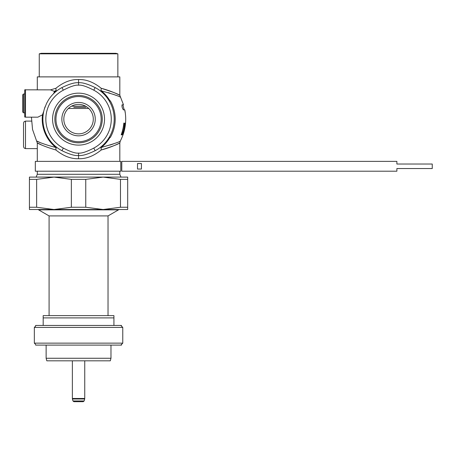 <?xml version="1.0" encoding="UTF-8"?>
<svg xmlns="http://www.w3.org/2000/svg" width="455" height="455" viewBox="0 0 455 455"><rect width="100%" height="100%" fill="white"/><g stroke="black" fill="none" stroke-linecap="round" stroke-linejoin="round"><path stroke-width="0.68" d="M110.019 100.965A36.332 36.332 0 0 0 101.328 90.829C113.312 94.248 119.625 96.352 120.274 97.142C119.619 96.352 113.301 94.248 101.328 90.829A3.93 2.116 103.4 0 1 101.22 88.287C112.135 91.756 118.306 94.083 119.733 95.266C121.326 96.102 112.624 91.228 101.22 88.287L100.913 91.347L100.117 90.721M116.372 95.476L113.471 94.378M109.951 93.178L108.142 92.621M109.996 145.071L113.477 143.882M110.019 137.296A36.332 36.332 0 0 1 101.328 147.437C113.312 144.013 119.625 141.909 120.274 141.124C119.619 141.915 113.306 144.019 101.328 147.437A3.93 2.116 -103.4 0 0 101.22 149.979L100.913 146.919L100.168 147.5M125.165 112.476A47.081 47.081 0 0 0 124.863 110.645L124.75 109.86L123.385 109.86C122.23 108.102 121.781 106.43 122.042 104.826L123.447 104.826M124.482 127.076A46.609 46.609 0 0 1 123.675 130.835L122.253 134.6L121.184 134.851A45.437 45.437 0 0 0 123.823 123.06L124.721 123.311L124.664 125.819L124.346 127.076L124.534 124.818L123.663 124.568M125.546 123.06A47.155 47.155 0 0 1 123.015 134.851L125.102 124.568A46.865 46.865 0 0 1 122.708 134.851L122.6 134.851A46.768 46.768 0 0 0 125.153 123.06L123.578 133.093A47.138 47.138 0 0 0 125.529 123.06L125.529 123.06M122.958 133.093L121.94 133.349A45.654 45.654 0 0 0 123.885 124.568M122.731 133.093L123.532 130.835A46.478 46.478 0 0 0 124.346 127.076M101.328 90.829L100.913 91.347M109.996 147.232L112.959 146.089M101.22 149.979C112.135 146.51 118.306 144.184 119.733 143.001C121.326 142.165 112.624 147.033 101.22 149.979C93.696 156.071 86.143 158.988 78.556 158.727L78.556 155.502C82.071 155.946 87.605 154.347 95.158 150.696A35.666 35.666 0 0 0 95.158 87.57C87.553 83.902 82.019 82.304 78.556 82.764C75.041 82.315 69.507 83.919 61.954 87.57A35.666 35.666 0 0 0 48.361 100.145L48.634 99.719M53.423 93.827L54.395 91.995L54.003 91.245L50.505 89.862L24.712 89.823L24.712 117.003L25.503 117.168L25.503 89.658M50.505 89.862L55.891 88.287L56.198 91.347L56.96 90.75M101.22 88.287C93.69 82.19 86.137 79.272 78.556 79.54C70.969 79.278 63.416 82.19 55.891 88.287A3.93 2.116 76.6 0 1 55.777 90.829L56.198 91.347M37.293 89.658L37.293 76.884L119.819 76.884L119.819 95.305L123.493 104.826M39.255 53.832L117.856 53.832L115.888 53.303L41.223 53.303L78.556 53.303L41.223 53.303L39.255 53.832L39.255 76.884M25.503 117.168L37.862 117.168L42.48 114.825A36.332 36.332 0 0 0 55.777 147.437A3.93 2.116 -76.6 0 1 55.891 149.979C63.421 156.071 70.974 158.988 78.556 158.727M40.137 142.54C31.674 138.565 39.83 143.53 55.777 147.437L56.198 146.919L55.891 149.979C39.232 145.179 31.696 139.878 41.775 145.082M23.535 134.851C23.535 149.996 23.535 149.996 23.535 134.851L23.535 146.641L24.121 148.04L25.503 148.609L25.503 121.098L24.121 121.661L23.535 123.06L23.535 134.851M56.198 146.919L56.977 147.528M42.48 114.825L43.811 111.077M44.38 108.938L46.569 103.41L48.361 100.145A35.666 35.666 0 0 1 61.954 87.57L63.325 90.175A32.715 32.715 0 0 0 63.325 148.085C70.559 151.845 75.632 153.506 78.556 153.085C81.525 153.494 86.604 151.828 93.787 148.085A32.715 32.715 0 0 0 93.787 90.175L95.158 87.57A35.666 35.666 0 0 1 109.439 101.3L110.292 100.811A36.645 36.645 0 0 1 110.292 137.456L109.439 136.966A35.666 35.666 0 0 1 95.158 150.696L93.787 148.085M49.737 98.121L51.028 96.46M51.085 96.386L52.245 95.055M78.556 104.394A14.736 14.736 0 0 0 63.819 119.13A14.736 14.736 0 0 0 78.556 133.867A14.736 14.736 0 0 0 93.292 119.13A14.736 14.736 0 0 0 78.556 104.394M78.556 102.432A16.704 16.704 0 0 0 61.852 119.13A16.704 16.704 0 0 0 78.556 135.835A16.704 16.704 0 0 0 95.26 119.13A16.704 16.704 0 0 0 78.556 102.432M78.556 141.727A22.596 22.596 0 0 1 55.959 119.13A22.596 22.596 0 0 1 78.556 96.534A22.596 22.596 0 0 1 101.152 119.13A22.596 22.596 0 0 1 78.556 141.727M78.556 145.111A25.98 25.98 0 0 1 52.575 119.13A25.98 25.98 0 0 1 78.556 93.156A25.98 25.98 0 0 1 104.531 119.13A25.98 25.98 0 0 1 78.556 145.111M73.773 107.34L85.95 107.34M54.003 91.245L55.777 90.829A36.332 36.332 0 0 0 54.395 91.995M63.325 148.085L61.954 150.696A35.666 35.666 0 0 1 45.136 106.675A35.666 35.666 0 0 0 61.954 150.696C69.558 154.359 75.092 155.963 78.556 155.502L78.556 153.085M122.02 134.851L121.383 134.851L122.332 133.093M124.152 124.818L123.823 123.06M122.253 134.6L121.616 134.6M122.531 134.1L121.9 134.1M124.772 123.817L124.175 123.817M124.721 123.311L124.118 123.311M78.556 95.436A23.694 23.694 0 0 0 54.862 119.13A23.694 23.694 0 0 0 78.556 142.825A23.694 23.694 0 0 0 102.25 119.13A23.694 23.694 0 0 0 78.556 95.436M108.028 315.628L108.028 215.915L49.083 215.915L49.083 315.628M49.083 215.915L38.567 209.84L118.545 209.84L118.545 209.522M78.556 401.697L83.202 401.697L78.556 401.697C72.59 401.697 72.59 401.697 78.556 401.697C84.522 401.697 84.522 401.697 78.556 401.697L73.909 401.697L72.959 400.969L84.152 400.969L84.675 398.995L72.43 398.995L72.959 400.969M78.556 177.097L53.991 177.097L103.12 177.097L85.762 179.367L71.35 179.367L53.991 177.097L29.433 177.097L29.433 209.522L53.991 209.522L36.639 207.252L29.433 207.252M120.473 179.367L127.679 179.367L127.679 177.097L103.12 177.097L120.473 179.367L120.473 207.252L103.12 209.522L85.762 207.252L71.35 207.252L53.991 209.522L127.679 209.522L127.679 207.252L120.473 207.252M53.991 177.097L36.639 179.367L29.433 179.367M78.556 209.522L53.991 209.522M127.679 179.367L127.679 207.252M85.762 179.367L85.762 207.252M71.35 179.367L71.35 207.252M36.639 179.367L36.639 207.252M110.292 360.821L46.819 360.821L46.131 358.267L110.974 358.267L110.292 360.821M122.765 343.138L34.341 343.138L34.341 327.418L122.765 327.418L122.765 343.138L120.802 345.106M113.926 325.456L113.926 315.628L113.926 317.897L43.185 317.897L43.185 325.456M43.185 317.897L43.185 315.628L113.926 315.628M121.491 344.418L121.491 345.106L35.621 345.106M34.341 327.418L35.621 326.144L35.621 325.456L121.491 325.456M120.768 171.205L35.325 171.205L35.325 161.377L120.791 161.377L120.791 171.205L120.768 161.377M120.791 168.549L120.791 164.033M121.786 161.377L396.879 161.377L396.879 164.033L432.25 164.033L432.25 168.549L396.879 168.549L396.879 171.205L121.786 171.205L121.786 161.377M137.507 169.044L141.437 169.044L141.437 163.538L137.507 163.538L137.507 169.044M22.75 94.754L22.75 112.072L23.523 112.846L23.523 93.98L22.75 94.754M101.328 147.437L100.913 146.919M78.556 79.54L78.556 85.182C75.587 84.772 70.508 86.433 63.325 90.175M93.787 90.175C86.552 86.422 81.479 84.755 78.556 85.182M119.819 171.205L119.819 174.293L37.293 174.293L36.138 177.069L120.996 177.097M88.753 108.495L68.358 108.495M71.503 106.191L85.608 106.191M84.744 360.821L84.744 398.489L72.368 398.489L72.43 398.995M119.819 161.377L119.819 142.955L120.274 141.124C125.37 131.222 126.877 120.797 124.795 109.86M117.856 76.884L117.856 53.832M31.435 117.168L32.55 129.504L37.293 142.955L37.293 161.377M37.293 171.205L37.293 174.293M25.503 148.609L37.293 148.609M25.503 121.098L31.435 121.098M119.819 174.293L120.973 177.069M124.192 109.86L122.873 104.826M38.567 209.84L38.567 209.522M108.028 215.915L118.545 209.84M84.744 398.489L84.675 398.995M84.152 400.969L83.202 401.697M72.368 360.821L72.368 398.489M110.974 345.106L110.974 358.267M46.131 345.106L46.131 358.267M120.802 325.456L122.765 327.418M35.621 344.418L34.341 343.138M24.712 93.98L23.523 93.98M24.712 112.846L23.523 112.846"/></g></svg>
